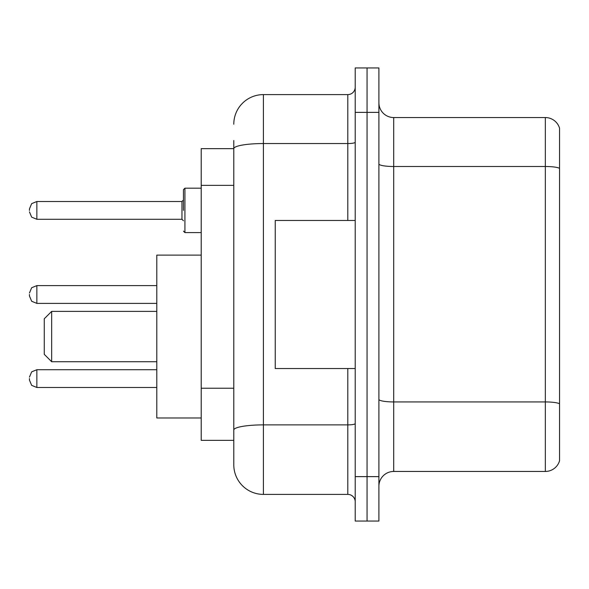 <?xml version="1.0" encoding="UTF-8"?>
<svg xmlns="http://www.w3.org/2000/svg" width="589" height="589" viewBox="0 0 589 589"><rect width="100%" height="100%" fill="white"/><g stroke="black" fill="none" stroke-linecap="round" stroke-linejoin="round"><path stroke-width="0.88" d="M233.789 148.649L201.217 148.649L201.217 440.351L233.789 440.351L233.789 464.78L233.789 140.506M355.211 476.626L355.211 521.051L367.057 521.051L367.057 476.626L367.057 521.051L378.904 521.051L378.904 476.626L367.057 476.626L367.057 112.374L367.057 476.626L355.211 476.626L355.211 112.374L367.057 112.374L367.057 67.949L367.057 112.374L378.904 112.374L378.904 476.626M378.904 112.374L378.904 67.949L355.211 67.949L355.211 112.374M233.789 124.22A29.612 29.612 0 0 1 263.408 94.601L263.408 494.399L347.804 494.399L347.804 368.537M263.408 94.601L347.804 94.601A7.407 7.407 0 0 0 355.211 87.201M233.789 177.215L233.789 148.686A29.612 5.139 180 0 1 263.408 143.547L347.804 143.547L347.804 94.601M233.789 435.168L233.789 396.36M355.211 501.799A7.407 7.407 0 0 0 347.804 494.399M263.408 494.399A29.612 29.612 0 0 1 233.789 464.78M559.55 403.988L559.55 460.782A14.806 14.806 0 0 1 545.333 471.45L393.71 471.45A14.806 14.806 0 0 0 378.904 486.256M559.55 128.218A14.806 14.806 0 0 0 545.333 117.55A14.806 14.806 0 0 1 559.55 128.218L559.55 460.782M559.55 168.351A14.806 2.57 180 0 0 545.333 166.496L545.333 117.55L393.71 117.55A14.806 14.806 0 0 1 378.904 102.744A14.806 14.806 0 0 0 393.71 117.55L393.71 471.45M51.663 361.727L51.663 311.382L44.256 318.782L44.256 354.32L51.663 361.727L156.792 361.727M201.217 255.111L156.792 255.111L156.792 417.991L201.217 417.991M355.211 220.463L275.247 220.463L275.247 368.537L355.211 368.537M29.45 378.602L29.45 380.089L29.45 378.602M29.45 294.5L29.45 295.98L29.45 294.5M183.444 210.398L183.444 189.665L183.444 210.398M29.45 210.398L29.45 208.911L29.45 210.398M233.789 185.358L201.217 185.358M233.789 388.217L201.217 388.217M355.211 423.601A7.407 1.288 0 0 1 347.804 424.883L263.408 424.883A29.612 5.139 180 0 0 233.789 430.029M347.804 220.463L347.804 143.547A7.407 1.288 0 0 0 355.211 142.258M559.55 403.782A14.806 2.57 180 0 0 545.333 401.934L545.333 166.496L393.71 166.496A14.806 2.57 0 0 1 378.904 163.926M545.333 471.45L545.333 401.934L393.71 401.934A14.806 2.57 0 0 1 378.904 399.364M29.45 377.122L31.659 371.85L36.857 369.723L31.659 371.85L29.45 377.122L31.659 371.85L36.857 369.723L31.659 371.85L29.45 377.122L31.659 371.85L36.857 369.723L36.857 387.488L31.659 385.361L29.45 380.089L31.659 385.361L36.857 387.488L31.659 385.361L29.45 380.089L31.659 385.361L36.857 387.488L156.792 387.488M156.792 285.613L36.857 285.613L36.857 303.387L31.659 301.259L29.45 295.98M201.217 188.185L184.924 188.185L184.924 232.603L183.444 231.124M181.964 201.512L36.857 201.512L36.857 219.277L181.964 219.277L181.964 201.512L183.444 200.032M51.663 311.382L156.792 311.382M36.857 369.723L156.792 369.723M36.857 387.488L31.659 385.361L29.45 380.089M36.857 303.387L156.792 303.387M36.857 285.613L31.659 287.741L29.45 293.02M36.857 219.277L31.659 217.15L29.45 211.878M184.924 232.603L201.217 232.603M36.857 201.512L31.659 203.639L29.45 208.911M181.964 219.277L183.444 220.757M184.924 188.185L183.444 189.665"/></g></svg>
